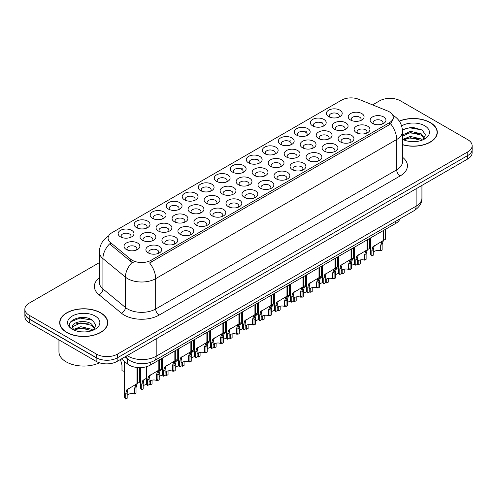 <?xml version="1.0" encoding="UTF-8"?>
<svg xmlns="http://www.w3.org/2000/svg" width="497" height="497" viewBox="0 0 497 497"><rect width="100%" height="100%" fill="white"/><g stroke="black" fill="none" stroke-linecap="round" stroke-linejoin="round"><path stroke-width="0.75" d="M184.53 199.862L184.53 199.862A7.927 4.579 180 0 1 184.53 193.395A7.927 4.579 180 0 1 195.743 193.395A7.927 4.579 180 0 1 195.743 199.862A7.927 4.579 180 0 1 184.53 199.862M194.445 200.471A4.951 2.858 0 0 0 195.091 199.055A4.951 2.858 0 0 0 193.644 197.036A4.951 2.858 0 0 0 188.239 196.414A4.951 2.858 0 0 0 185.182 199.055A4.951 2.858 0 0 0 185.835 200.471M168.514 209.113L168.514 209.113A7.927 4.579 180 0 1 168.514 202.639A7.927 4.579 180 0 1 179.728 202.639A7.927 4.579 180 0 1 179.728 209.113A7.927 4.579 180 0 1 168.514 209.113M178.423 209.722A4.951 2.858 0 0 0 179.075 208.305A4.951 2.858 0 0 0 177.622 206.28A4.951 2.858 0 0 0 172.223 205.659A4.951 2.858 0 0 0 169.166 208.305A4.951 2.858 0 0 0 169.819 209.722M152.498 218.357L152.498 218.357A7.927 4.579 180 0 1 152.498 211.89A7.927 4.579 180 0 1 163.712 211.89A7.927 4.579 180 0 1 163.712 218.357A7.927 4.579 180 0 1 152.498 218.357M162.407 218.966A4.951 2.858 0 0 0 163.059 217.549A4.951 2.858 0 0 0 161.606 215.53A4.951 2.858 0 0 0 156.207 214.909A4.951 2.858 0 0 0 153.151 217.549A4.951 2.858 0 0 0 153.803 218.966M200.552 190.618L200.552 190.618A7.927 4.579 180 0 1 200.552 184.145A7.927 4.579 180 0 1 211.759 184.145A7.927 4.579 180 0 1 211.759 190.618A7.927 4.579 180 0 1 200.552 190.618M210.461 191.227A4.951 2.858 0 0 0 211.107 189.811A4.951 2.858 0 0 0 209.659 187.785A4.951 2.858 0 0 0 204.261 187.164A4.951 2.858 0 0 0 201.198 189.811A4.951 2.858 0 0 0 201.85 191.227M216.568 181.374L216.568 181.374A7.927 4.579 180 0 1 216.568 174.901A7.927 4.579 180 0 1 227.775 174.901A7.927 4.579 180 0 1 227.775 181.374A7.927 4.579 180 0 1 216.568 181.374M226.477 181.977A4.951 2.858 0 0 0 227.123 180.56A4.951 2.858 0 0 0 225.675 178.541A4.951 2.858 0 0 0 220.277 177.92A4.951 2.858 0 0 0 217.214 180.56A4.951 2.858 0 0 0 217.866 181.977M136.482 227.607L136.482 227.607A7.927 4.579 180 0 1 136.482 221.134A7.927 4.579 180 0 1 147.696 221.134A7.927 4.579 180 0 1 147.696 227.607A7.927 4.579 180 0 1 136.482 227.607M146.391 228.21A4.951 2.858 0 0 0 147.044 226.8A4.951 2.858 0 0 0 145.59 224.774A4.951 2.858 0 0 0 140.191 224.153A4.951 2.858 0 0 0 137.135 226.8A4.951 2.858 0 0 0 137.781 228.21M232.584 172.124L232.584 172.124A7.927 4.579 180 0 1 232.584 165.65A7.927 4.579 180 0 1 243.791 165.65A7.927 4.579 180 0 1 243.791 172.124A7.927 4.579 180 0 1 232.584 172.124M242.493 172.732A4.951 2.858 0 0 0 243.139 171.316A4.951 2.858 0 0 0 241.691 169.291A4.951 2.858 0 0 0 236.292 168.676A4.951 2.858 0 0 0 233.23 171.316A4.951 2.858 0 0 0 233.882 172.732M248.599 162.879L248.599 162.879A7.927 4.579 180 0 1 248.599 156.406A7.927 4.579 180 0 1 259.807 156.406A7.927 4.579 180 0 1 259.807 162.879A7.927 4.579 180 0 1 248.599 162.879M258.508 163.482A4.951 2.858 0 0 0 259.154 162.065A4.951 2.858 0 0 0 257.707 160.046A4.951 2.858 0 0 0 252.308 159.425A4.951 2.858 0 0 0 249.252 162.065A4.951 2.858 0 0 0 249.898 163.482M264.615 153.629L264.615 153.629A7.927 4.579 180 0 1 264.615 147.155A7.927 4.579 180 0 1 275.823 147.155A7.927 4.579 180 0 1 275.823 153.629A7.927 4.579 180 0 1 264.615 153.629M274.524 154.238A4.951 2.858 0 0 0 275.176 152.821A4.951 2.858 0 0 0 273.723 150.796A4.951 2.858 0 0 0 268.324 150.181A4.951 2.858 0 0 0 265.268 152.821A4.951 2.858 0 0 0 265.914 154.238M280.631 144.385L280.631 144.385A7.927 4.579 180 0 1 280.631 137.911A7.927 4.579 180 0 1 291.838 137.911A7.927 4.579 180 0 1 291.838 144.385A7.927 4.579 180 0 1 280.631 144.385M290.54 144.987A4.951 2.858 0 0 0 291.192 143.577A4.951 2.858 0 0 0 289.739 141.552A4.951 2.858 0 0 0 284.34 140.931A4.951 2.858 0 0 0 281.283 143.577A4.951 2.858 0 0 0 281.929 144.987M296.647 135.134L296.647 135.134A7.927 4.579 180 0 1 296.647 128.667A7.927 4.579 180 0 1 307.854 128.667A7.927 4.579 180 0 1 307.86 135.134A7.927 4.579 180 0 1 296.647 135.134M306.556 135.743A4.951 2.858 0 0 0 307.208 134.327A4.951 2.858 0 0 0 305.754 132.308A4.951 2.858 0 0 0 300.356 131.686A4.951 2.858 0 0 0 297.299 134.327A4.951 2.858 0 0 0 297.945 135.743M312.663 125.89L312.663 125.89A7.927 4.579 180 0 1 312.663 119.417A7.927 4.579 180 0 1 323.876 119.417A7.927 4.579 180 0 1 323.876 125.89A7.927 4.579 180 0 1 312.663 125.89M322.572 126.499A4.951 2.858 0 0 0 323.224 125.082A4.951 2.858 0 0 0 321.77 123.057A4.951 2.858 0 0 0 316.372 122.436A4.951 2.858 0 0 0 313.315 125.082A4.951 2.858 0 0 0 313.961 126.499M328.679 116.64L328.679 116.64A7.927 4.579 180 0 1 328.679 110.172A7.927 4.579 180 0 1 339.892 110.172A7.927 4.579 180 0 1 339.892 116.64A7.927 4.579 180 0 1 328.679 116.64M338.587 117.249A4.951 2.858 0 0 0 339.24 115.832A4.951 2.858 0 0 0 337.786 113.813A4.951 2.858 0 0 0 332.387 113.192A4.951 2.858 0 0 0 329.331 115.832A4.951 2.858 0 0 0 329.983 117.249M120.467 236.852L120.467 236.852A7.927 4.579 180 0 1 120.467 230.378A7.927 4.579 180 0 1 131.68 230.378A7.927 4.579 180 0 1 131.68 236.852A7.927 4.579 180 0 1 120.467 236.852M130.376 237.46A4.951 2.858 0 0 0 131.028 236.044A4.951 2.858 0 0 0 129.574 234.019A4.951 2.858 0 0 0 124.175 233.404A4.951 2.858 0 0 0 121.119 236.044A4.951 2.858 0 0 0 121.765 237.46M174.379 221.743L174.379 221.743A7.927 4.579 180 0 1 174.379 215.276A7.927 4.579 180 0 1 185.592 215.276A7.927 4.579 180 0 1 185.592 221.743A7.927 4.579 180 0 1 174.379 221.743M184.288 222.352A4.951 2.858 0 0 0 184.94 220.935A4.951 2.858 0 0 0 183.486 218.916A4.951 2.858 0 0 0 178.088 218.295A4.951 2.858 0 0 0 175.031 220.935A4.951 2.858 0 0 0 175.683 222.352M222.432 194.004L222.432 194.004A7.927 4.579 180 0 1 222.432 187.531A7.927 4.579 180 0 1 233.64 187.531A7.927 4.579 180 0 1 233.64 194.004A7.927 4.579 180 0 1 222.432 194.004M232.341 194.613A4.951 2.858 0 0 0 232.987 193.196A4.951 2.858 0 0 0 231.54 191.171A4.951 2.858 0 0 0 226.141 190.55A4.951 2.858 0 0 0 223.078 193.196A4.951 2.858 0 0 0 223.731 194.613M190.394 212.499L190.394 212.499A7.927 4.579 180 0 1 190.394 206.025A7.927 4.579 180 0 1 201.608 206.025A7.927 4.579 180 0 1 201.608 212.499A7.927 4.579 180 0 1 190.394 212.499M200.31 213.107A4.951 2.858 0 0 0 200.956 211.691A4.951 2.858 0 0 0 199.502 209.666A4.951 2.858 0 0 0 194.103 209.044A4.951 2.858 0 0 0 191.047 211.691A4.951 2.858 0 0 0 191.699 213.107M238.448 184.76A7.927 4.579 180 0 1 238.448 184.754A7.927 4.579 180 0 1 238.448 178.286A7.927 4.579 180 0 1 249.656 178.286A7.927 4.579 180 0 1 249.656 184.754A7.927 4.579 180 0 1 238.448 184.76M248.357 185.362A4.951 2.858 0 0 0 249.003 183.946A4.951 2.858 0 0 0 247.556 181.927A4.951 2.858 0 0 0 242.157 181.306A4.951 2.858 0 0 0 239.094 183.946A4.951 2.858 0 0 0 239.747 185.362M158.363 230.993L158.363 230.993A7.927 4.579 180 0 1 158.363 224.52A7.927 4.579 180 0 1 169.576 224.52A7.927 4.579 180 0 1 169.576 230.993A7.927 4.579 180 0 1 158.363 230.993M168.272 231.596A4.951 2.858 0 0 0 168.924 230.186A4.951 2.858 0 0 0 167.47 228.16A4.951 2.858 0 0 0 162.072 227.539A4.951 2.858 0 0 0 159.015 230.186A4.951 2.858 0 0 0 159.661 231.596M142.347 240.237L142.347 240.237A7.927 4.579 180 0 1 142.347 233.764A7.927 4.579 180 0 1 153.561 233.764A7.927 4.579 180 0 1 153.561 240.237A7.927 4.579 180 0 1 142.347 240.237M152.256 240.846A4.951 2.858 0 0 0 152.908 239.43A4.951 2.858 0 0 0 151.455 237.404A4.951 2.858 0 0 0 146.056 236.789A4.951 2.858 0 0 0 142.999 239.43A4.951 2.858 0 0 0 143.645 240.846M206.41 203.248L206.41 203.248A7.927 4.579 180 0 1 206.41 196.781A7.927 4.579 180 0 1 217.624 196.781A7.927 4.579 180 0 1 217.624 203.248A7.927 4.579 180 0 1 206.41 203.248M216.325 203.857A4.951 2.858 0 0 0 216.972 202.441A4.951 2.858 0 0 0 215.524 200.421A4.951 2.858 0 0 0 210.125 199.8A4.951 2.858 0 0 0 207.063 202.441A4.951 2.858 0 0 0 207.715 203.857M254.464 175.509L254.464 175.509A7.927 4.579 180 0 1 254.464 169.036A7.927 4.579 180 0 1 265.671 169.036A7.927 4.579 180 0 1 265.671 175.509A7.927 4.579 180 0 1 254.464 175.509M264.373 176.118A4.951 2.858 0 0 0 265.019 174.702A4.951 2.858 0 0 0 263.572 172.676A4.951 2.858 0 0 0 258.173 172.055A4.951 2.858 0 0 0 255.11 174.702A4.951 2.858 0 0 0 255.762 176.118M270.48 166.265L270.48 166.265A7.927 4.579 180 0 1 270.48 159.792A7.927 4.579 180 0 1 281.687 159.792A7.927 4.579 180 0 1 281.687 166.265A7.927 4.579 180 0 1 270.48 166.265M280.389 166.868A4.951 2.858 0 0 0 281.035 165.451A4.951 2.858 0 0 0 279.587 163.432A4.951 2.858 0 0 0 274.189 162.811A4.951 2.858 0 0 0 271.132 165.451A4.951 2.858 0 0 0 271.778 166.868M286.496 157.015L286.496 157.015A7.927 4.579 180 0 1 286.496 150.541A7.927 4.579 180 0 1 297.703 150.541A7.927 4.579 180 0 1 297.703 157.015A7.927 4.579 180 0 1 286.496 157.015M296.405 157.624A4.951 2.858 0 0 0 297.057 156.207A4.951 2.858 0 0 0 295.603 154.182A4.951 2.858 0 0 0 290.205 153.567A4.951 2.858 0 0 0 287.148 156.207A4.951 2.858 0 0 0 287.794 157.624M302.511 147.771L302.511 147.771A7.927 4.579 180 0 1 302.511 141.297A7.927 4.579 180 0 1 313.719 141.297A7.927 4.579 180 0 1 313.719 147.771A7.927 4.579 180 0 1 302.511 147.771M312.42 148.373A4.951 2.858 0 0 0 313.073 146.963A4.951 2.858 0 0 0 311.619 144.938A4.951 2.858 0 0 0 306.22 144.316A4.951 2.858 0 0 0 303.164 146.963A4.951 2.858 0 0 0 303.81 148.373M318.527 138.52L318.527 138.52A7.927 4.579 180 0 1 318.527 132.047A7.927 4.579 180 0 1 329.741 132.047A7.927 4.579 180 0 1 329.741 138.52A7.927 4.579 180 0 1 318.527 138.52M328.436 139.129A4.951 2.858 0 0 0 329.089 137.712A4.951 2.858 0 0 0 327.635 135.693A4.951 2.858 0 0 0 322.236 135.072A4.951 2.858 0 0 0 319.18 137.712A4.951 2.858 0 0 0 319.826 139.129M334.543 129.276L334.543 129.276A7.927 4.579 180 0 1 334.543 122.802A7.927 4.579 180 0 1 345.757 122.802A7.927 4.579 180 0 1 345.757 129.276A7.927 4.579 180 0 1 334.543 129.276M344.452 129.879A4.951 2.858 0 0 0 345.104 128.468A4.951 2.858 0 0 0 343.651 126.443A4.951 2.858 0 0 0 338.252 125.822A4.951 2.858 0 0 0 335.195 128.468A4.951 2.858 0 0 0 335.842 129.879M350.559 120.025L350.559 120.025A7.927 4.579 180 0 1 350.559 113.558A7.927 4.579 180 0 1 361.773 113.558A7.927 4.579 180 0 1 361.773 120.025A7.927 4.579 180 0 1 350.559 120.025M360.468 120.634A4.951 2.858 0 0 0 361.12 119.218A4.951 2.858 0 0 0 359.666 117.199A4.951 2.858 0 0 0 354.268 116.578A4.951 2.858 0 0 0 351.211 119.218A4.951 2.858 0 0 0 351.864 120.634M126.331 249.488L126.331 249.488A7.927 4.579 180 0 1 126.331 243.014A7.927 4.579 180 0 1 137.539 243.014A7.927 4.579 180 0 1 137.539 249.488A7.927 4.579 180 0 1 126.331 249.488M136.24 250.09A4.951 2.858 0 0 0 136.892 248.674A4.951 2.858 0 0 0 135.439 246.655A4.951 2.858 0 0 0 130.04 246.034A4.951 2.858 0 0 0 126.983 248.674A4.951 2.858 0 0 0 127.63 250.09M164.227 243.623L164.227 243.623A7.927 4.579 180 0 1 164.227 237.15A7.927 4.579 180 0 1 175.441 237.15A7.927 4.579 180 0 1 175.441 243.623A7.927 4.579 180 0 1 164.227 243.623M174.136 244.232A4.951 2.858 0 0 0 174.789 242.816A4.951 2.858 0 0 0 173.335 240.79A4.951 2.858 0 0 0 167.936 240.175A4.951 2.858 0 0 0 164.88 242.816A4.951 2.858 0 0 0 165.526 244.232M180.243 234.379L180.243 234.379A7.927 4.579 180 0 1 180.243 227.906A7.927 4.579 180 0 1 191.457 227.906A7.927 4.579 180 0 1 191.457 234.379A7.927 4.579 180 0 1 180.243 234.379M190.152 234.982A4.951 2.858 0 0 0 190.805 233.571A4.951 2.858 0 0 0 189.351 231.546A4.951 2.858 0 0 0 183.952 230.925A4.951 2.858 0 0 0 180.896 233.571A4.951 2.858 0 0 0 181.548 234.982M196.259 225.129L196.259 225.129A7.927 4.579 180 0 1 196.259 218.655A7.927 4.579 180 0 1 207.473 218.655A7.927 4.579 180 0 1 207.473 225.129A7.927 4.579 180 0 1 196.259 225.129M206.168 225.737A4.951 2.858 0 0 0 206.82 224.321A4.951 2.858 0 0 0 205.367 222.296A4.951 2.858 0 0 0 199.968 221.681A4.951 2.858 0 0 0 196.911 224.321A4.951 2.858 0 0 0 197.564 225.737M212.275 215.884L212.275 215.884A7.927 4.579 180 0 1 212.275 209.411A7.927 4.579 180 0 1 223.488 209.411A7.927 4.579 180 0 1 223.488 215.884A7.927 4.579 180 0 1 212.275 215.884M222.19 216.487A4.951 2.858 0 0 0 222.836 215.077A4.951 2.858 0 0 0 221.389 213.051A4.951 2.858 0 0 0 215.984 212.43A4.951 2.858 0 0 0 212.927 215.077A4.951 2.858 0 0 0 213.58 216.487M228.297 206.634A7.927 4.579 180 0 1 228.291 206.634A7.927 4.579 180 0 1 228.297 200.167A7.927 4.579 180 0 1 239.504 200.167A7.927 4.579 180 0 1 239.504 206.634A7.927 4.579 180 0 1 228.297 206.634M238.206 207.243A4.951 2.858 0 0 0 238.852 205.826A4.951 2.858 0 0 0 237.404 203.807A4.951 2.858 0 0 0 232.006 203.186A4.951 2.858 0 0 0 228.943 205.826A4.951 2.858 0 0 0 229.595 207.243M244.313 197.39L244.313 197.39A7.927 4.579 180 0 1 244.313 190.916A7.927 4.579 180 0 1 255.52 190.916A7.927 4.579 180 0 1 255.52 197.39A7.927 4.579 180 0 1 244.313 197.39M254.222 197.999A4.951 2.858 0 0 0 254.868 196.582A4.951 2.858 0 0 0 253.42 194.557A4.951 2.858 0 0 0 248.022 193.936A4.951 2.858 0 0 0 244.959 196.582A4.951 2.858 0 0 0 245.611 197.999M260.329 188.139L260.329 188.139A7.927 4.579 180 0 1 260.329 181.672A7.927 4.579 180 0 1 271.536 181.672A7.927 4.579 180 0 1 271.536 188.139A7.927 4.579 180 0 1 260.329 188.139M270.238 188.748A4.951 2.858 0 0 0 270.884 187.332A4.951 2.858 0 0 0 269.436 185.313A4.951 2.858 0 0 0 264.037 184.691A4.951 2.858 0 0 0 260.975 187.332A4.951 2.858 0 0 0 261.627 188.748M276.344 178.895L276.344 178.895A7.927 4.579 180 0 1 276.344 172.422A7.927 4.579 180 0 1 287.552 172.422A7.927 4.579 180 0 1 287.552 178.895A7.927 4.579 180 0 1 276.344 178.895M286.253 179.504A4.951 2.858 0 0 0 286.899 178.088A4.951 2.858 0 0 0 285.452 176.062A4.951 2.858 0 0 0 280.053 175.441A4.951 2.858 0 0 0 276.997 178.088A4.951 2.858 0 0 0 277.643 179.504M292.36 169.651L292.36 169.651A7.927 4.579 180 0 1 292.36 163.178A7.927 4.579 180 0 1 303.568 163.178A7.927 4.579 180 0 1 303.568 169.651A7.927 4.579 180 0 1 292.36 169.651M302.269 170.254A4.951 2.858 0 0 0 302.921 168.837A4.951 2.858 0 0 0 301.468 166.818A4.951 2.858 0 0 0 296.069 166.197A4.951 2.858 0 0 0 293.013 168.837A4.951 2.858 0 0 0 293.659 170.254M308.376 160.401L308.376 160.401A7.927 4.579 180 0 1 308.376 153.927A7.927 4.579 180 0 1 319.583 153.927A7.927 4.579 180 0 1 319.583 160.401A7.927 4.579 180 0 1 308.376 160.401M318.285 161.009A4.951 2.858 0 0 0 318.937 159.593A4.951 2.858 0 0 0 317.484 157.568A4.951 2.858 0 0 0 312.085 156.953A4.951 2.858 0 0 0 309.028 159.593A4.951 2.858 0 0 0 309.674 161.009M324.392 151.156L324.392 151.156A7.927 4.579 180 0 1 324.392 144.683A7.927 4.579 180 0 1 335.599 144.683A7.927 4.579 180 0 1 335.599 151.156A7.927 4.579 180 0 1 324.392 151.156M334.301 151.759A4.951 2.858 0 0 0 334.953 150.343A4.951 2.858 0 0 0 333.499 148.323A4.951 2.858 0 0 0 328.101 147.702A4.951 2.858 0 0 0 325.044 150.343A4.951 2.858 0 0 0 325.69 151.759M340.408 141.906L340.408 141.906A7.927 4.579 180 0 1 340.408 135.433A7.927 4.579 180 0 1 351.621 135.433A7.927 4.579 180 0 1 351.621 141.906A7.927 4.579 180 0 1 340.408 141.906M350.317 142.515A4.951 2.858 0 0 0 350.969 141.098A4.951 2.858 0 0 0 349.515 139.073A4.951 2.858 0 0 0 344.117 138.458A4.951 2.858 0 0 0 341.06 141.098A4.951 2.858 0 0 0 341.706 142.515M356.424 132.662L356.424 132.662A7.927 4.579 180 0 1 356.424 126.188A7.927 4.579 180 0 1 367.637 126.188A7.927 4.579 180 0 1 367.637 132.662A7.927 4.579 180 0 1 356.424 132.662M366.332 133.264A4.951 2.858 0 0 0 366.985 131.854A4.951 2.858 0 0 0 365.531 129.829A4.951 2.858 0 0 0 360.132 129.208A4.951 2.858 0 0 0 357.076 131.854A4.951 2.858 0 0 0 357.728 133.264M372.439 123.411L372.439 123.411A7.927 4.579 180 0 1 372.439 116.944A7.927 4.579 180 0 1 383.653 116.944A7.927 4.579 180 0 1 383.653 123.411A7.927 4.579 180 0 1 372.439 123.411M382.348 124.02A4.951 2.858 0 0 0 383.001 122.604A4.951 2.858 0 0 0 381.547 120.585A4.951 2.858 0 0 0 376.148 119.963A4.951 2.858 0 0 0 373.092 122.604A4.951 2.858 0 0 0 373.744 124.02M148.212 252.874L148.212 252.874A7.927 4.579 180 0 1 148.212 246.4A7.927 4.579 180 0 1 159.419 246.4A7.927 4.579 180 0 1 159.425 252.874A7.927 4.579 180 0 1 148.212 252.874M158.121 253.476A4.951 2.858 0 0 0 158.773 252.06A4.951 2.858 0 0 0 157.319 250.041A4.951 2.858 0 0 0 151.92 249.419A4.951 2.858 0 0 0 148.864 252.06A4.951 2.858 0 0 0 149.51 253.476M387.542 110.937A13.376 7.722 180 0 1 389.325 111.806A13.376 7.722 180 0 1 393.245 117.267A13.376 7.722 180 0 1 389.325 122.728L151.113 260.26A13.376 7.722 180 0 1 130.699 259.229L110.502 242.573A13.376 7.722 180 0 1 108.079 238.144A13.376 7.722 180 0 1 111.999 232.683L341.563 100.145A13.376 7.722 180 0 1 358.697 99.276L387.542 110.937M399.899 218.879A14.86 8.579 180 0 1 395.798 223.352L150.243 365.121A14.86 8.579 180 0 1 127.561 363.978L121.417 358.915M402.489 144.745A24.03 13.873 0 0 0 437.317 132.351A24.03 13.873 0 0 0 430.278 122.542A24.03 13.873 0 0 0 399.271 121.088M100.705 312.824A24.03 13.873 0 0 0 74.519 309.817A24.03 13.873 0 0 0 59.683 322.634A24.03 13.873 0 0 0 66.722 332.443A24.03 13.873 0 0 0 92.908 335.45A24.03 13.873 0 0 0 107.737 322.634A24.03 13.873 0 0 0 100.705 312.824M59.932 323.882A24.03 13.873 0 0 0 59.851 324.249M393.245 117.267L393.245 118.901L390.623 123.803L389.325 124.741L149.609 262.95A17.339 10.008 60 0 1 155.667 278.662A19.818 11.443 180 0 1 127.642 278.662A19.818 11.443 180 0 1 125.424 277.133L102.916 258.577A19.818 11.443 180 0 1 99.332 252.016L99.332 282.352A19.818 11.443 0 0 0 102.916 288.919L125.424 307.475A19.818 11.443 0 0 0 127.642 309.004A19.818 11.443 0 0 0 155.667 309.004L396.681 169.85A19.818 11.443 0 0 0 402.489 161.761L402.489 131.425A19.818 11.443 180 0 1 396.681 139.514A17.339 10.008 -120 0 0 390.623 123.803M99.332 262.646L29.205 303.133A14.86 8.579 0 0 0 24.85 309.202L24.85 312.843A14.86 8.579 0 0 0 29.205 318.912L96.461 357.747A14.86 8.579 0 0 0 117.485 357.747L467.795 155.493A14.86 8.579 0 0 0 472.15 149.423L472.15 145.783A14.86 8.579 0 0 0 467.795 139.713L400.539 100.885A14.86 8.579 0 0 0 379.515 100.885L372.576 104.892M133.699 262.95L130.699 261.428L109.601 243.865A17.339 11.599 129.5 0 0 102.916 258.577L102.916 288.919A4.951 3.311 -50.5 0 1 98.86 294.603A24.769 14.301 180 0 1 99.332 277.817M24.85 309.202A14.86 8.579 0 0 0 29.205 315.272L96.461 354.1A14.86 8.579 0 0 0 117.485 354.1L467.795 151.852A14.86 8.579 0 0 0 472.15 145.783M107.576 324.249A24.03 13.873 0 0 0 107.495 323.882M437.149 133.973A24.03 13.873 0 0 0 437.068 133.606M24.887 313.433L24.887 316.664A14.86 8.579 0 0 0 29.236 322.733L96.151 361.362A14.86 8.579 0 0 0 117.168 361.362L467.764 158.953A14.86 8.579 0 0 0 472.113 152.883L472.113 150.013M24.962 313.88A14.86 8.579 0 0 0 29.236 319.093L96.151 357.722A14.86 8.579 0 0 0 105.171 360.195M146.385 366.73L146.385 383.125A7.43 4.293 180 0 0 147.615 385.486L147.615 379.938L148.56 376.341L158.835 370.103L158.835 360.163M159.295 359.896L159.295 369.843L159.972 369.451L159.071 370.271L157.909 373.993L157.909 379.54L156.468 380.373L156.468 374.825L157.673 371.079L159.264 369.861M161.245 358.772L161.245 368.712L159.295 369.843M151.088 374.576L149.653 375.409L151.088 374.576L149.964 375.527L149.057 379.105L149.057 384.653L147.615 385.486M156.468 380.373A5.448 3.144 0 0 0 149.057 381.597M124.505 361.462L124.505 396.73A7.43 4.293 180 0 0 125.735 399.091L125.735 393.543L126.679 389.94L136.955 383.709L136.955 367.488M137.414 367.531L137.414 383.448L138.091 383.057L137.191 383.877L136.029 387.598L136.029 393.146L134.588 393.978L134.588 388.43L135.793 384.684L137.383 383.46M139.365 367.631L139.365 382.317L137.414 383.448M129.208 388.182L127.772 389.014L129.208 388.182L128.083 389.132L127.176 392.711L127.176 398.259L125.735 399.091M134.588 393.978A5.448 3.144 0 0 0 127.176 395.196M120.454 359.468L121.982 365.14L121.982 370.687A7.43 4.293 180 0 0 124.505 371.296M402.489 144.584A23.781 13.73 0 0 0 437.068 132.351A23.781 13.73 0 0 0 430.104 122.647A23.781 13.73 0 0 0 399.364 121.225M410.584 141.546L414.355 141.657M403.179 139.179L410.392 136.426L421.207 138.955L422.518 140.005M403.837 139.868L410.392 137.712L421.444 140.403M402.489 138.11A11.201 6.467 0 0 0 403.937 139.961M402.489 134.973L410.392 131.289L421.207 133.817L424.426 138.265M402.489 136.259L410.392 132.575L421.207 135.103L424.171 138.595M402.489 139.29A16.152 9.325 0 0 0 424.711 138.949A16.152 9.325 0 0 0 424.711 125.76A16.152 9.325 0 0 0 401.626 125.903M422.897 139.85L425.432 134.88L422.226 130.059L412.187 127.17L402.39 129.518M403.291 139.682L402.489 138.843M402.415 129.823L409.509 127.785L422.009 129.91M405.95 133.569L409.509 132.923L418.431 133.687M405.95 138.706L409.509 138.06L418.431 138.825M66.896 332.344A23.781 13.73 0 0 0 92.815 335.32A23.781 13.73 0 0 0 107.495 322.634A23.781 13.73 0 0 0 100.524 312.924A23.781 13.73 0 0 0 74.612 309.948A23.781 13.73 0 0 0 59.932 322.634A23.781 13.73 0 0 0 66.896 332.344M58.944 339.886L58.944 351.758A24.769 14.301 0 0 0 66.194 361.872A24.769 14.301 0 0 0 99.45 362.804M81.005 331.828L84.782 331.94M73.599 329.455L80.812 326.703L91.634 329.238L92.939 330.288M74.264 330.151L80.812 327.989L91.87 330.685M73.711 329.958L72.556 327.243A11.201 6.467 0 0 0 74.364 330.238M94.846 328.542L91.634 324.1C84.906 319.08 71.077 322.18 72.556 327.243L72.512 326.753M72.581 327.405L72.891 326.566L80.812 322.851L91.634 325.38L94.598 328.877M93.324 330.126L95.853 325.162L92.653 320.335C81.322 312.191 61.181 322.926 72.811 329.505L73.382 329.859M95.132 316.036A16.152 9.325 0 0 0 72.289 316.036A16.152 9.325 0 0 0 72.289 329.225A16.152 9.325 0 0 0 95.132 329.225A16.152 9.325 0 0 0 95.132 316.036M70.444 321.957L79.93 318.061L92.436 320.192M76.37 323.845L79.93 323.199L88.857 323.969M76.37 328.983L79.93 328.337L88.857 329.101M162.401 358.101L162.401 373.874A7.43 4.293 180 0 0 163.631 376.241L163.631 370.694L164.582 367.09L174.851 360.859L174.851 350.913M175.311 350.652L175.311 360.592L175.988 360.207L175.087 361.021L173.925 364.748L173.925 370.296L172.484 371.129L172.484 365.581L173.689 361.835L175.286 360.611M177.267 349.521L177.267 359.468L175.311 360.592M167.11 365.332L165.669 366.165L167.11 365.332L165.979 366.283L165.072 369.861L165.072 375.409L163.631 376.241M172.484 371.129A5.448 3.144 0 0 0 165.072 372.346M178.417 348.857L178.417 364.63A7.43 4.293 180 0 0 179.647 366.991L179.647 361.443L180.597 357.846L190.873 351.615L190.873 341.669M191.326 341.402L191.326 351.348L192.004 350.957L191.103 351.777L189.941 355.498L189.941 361.046L188.5 361.878L188.5 356.33L189.705 352.584L191.302 351.367M193.283 340.277L193.283 350.223L191.326 351.348M183.126 356.088L181.685 356.914L183.126 356.088L181.995 357.032L181.088 360.611L181.088 366.159L179.647 366.991M188.5 361.878A5.448 3.144 0 0 0 181.088 363.102M194.433 339.606L194.433 355.38A7.43 4.293 180 0 0 195.663 357.747L195.663 352.199L196.613 348.596L206.889 342.365L206.889 332.418M207.342 332.158L207.342 342.104L208.019 341.712L207.119 342.532L205.957 346.254L205.957 351.801L204.515 352.634L204.515 347.086L205.721 343.34L207.317 342.116M209.299 331.027L209.299 340.973L207.342 342.104M199.142 346.838L197.7 347.67L199.142 346.838L198.011 347.788L197.104 351.367L197.104 356.914L195.663 357.747M204.515 352.634A5.448 3.144 0 0 0 197.104 353.852M210.448 330.362L210.448 346.136A7.43 4.293 180 0 0 211.679 348.496L211.679 342.949L212.629 339.352L222.904 333.12L222.904 323.174M223.364 322.907L223.364 332.853L224.035 332.462L223.134 333.282L221.973 337.003L221.973 342.551L220.531 343.384L220.531 337.836L221.737 334.09L223.333 332.872M225.315 321.783L225.315 331.729L223.364 332.853M215.158 337.593L213.716 338.42L215.158 337.593L214.027 338.544L213.12 342.116L213.12 347.664L211.679 348.496M220.531 343.384A5.448 3.144 0 0 0 213.12 344.607M140.521 367.625L140.521 387.48A7.43 4.293 180 0 0 141.751 389.841L141.751 384.293L142.701 380.696L146.385 378.267M152.045 380.149L152.045 383.901L150.603 384.734L150.603 380.584M145.223 378.938L143.788 379.764L145.223 378.938L144.099 379.888L143.192 383.46L143.192 389.008L141.751 389.841M150.603 384.734A5.448 3.144 0 0 0 149.057 384.398M146.733 384.417A5.448 3.144 0 0 0 143.192 385.952M157.965 373.098L158.717 371.445L162.401 369.022M168.061 370.899L168.061 374.651L166.619 375.483L166.619 371.334M157.766 379.627L157.766 380.596A7.43 4.293 180 0 1 157.17 379.969M161.245 369.687L159.804 370.52L161.245 369.687L160.115 370.638L159.208 374.216L159.208 379.764L157.766 380.596M166.619 375.483A5.448 3.144 0 0 0 165.072 375.154M162.749 375.167A5.448 3.144 0 0 0 159.208 376.701M173.981 363.847L174.733 362.201L178.417 359.772M184.076 361.654L184.076 365.407L182.635 366.239L182.635 362.089M173.782 370.377L173.782 371.346A7.43 4.293 180 0 1 173.186 370.719M177.261 360.443L175.82 361.269L177.261 360.443L176.131 361.394L175.224 364.966L175.224 370.513L173.782 371.346M182.635 366.239A5.448 3.144 0 0 0 181.088 365.904M178.765 365.922A5.448 3.144 0 0 0 175.224 367.457M189.997 354.603L190.749 352.957L194.433 350.528M200.092 352.41L200.092 356.156L198.651 356.989L198.651 352.839M189.798 361.133L189.798 362.102A7.43 4.293 180 0 1 189.202 361.474M193.277 351.193L191.836 352.025L193.277 351.193L192.146 352.143L191.239 355.722L191.239 361.269L189.798 362.102M198.651 356.989A5.448 3.144 0 0 0 197.104 356.66M194.781 356.672A5.448 3.144 0 0 0 191.239 358.207M226.47 321.118L226.47 336.891A7.43 4.293 180 0 0 227.694 339.252L227.694 333.704L228.645 330.101L238.92 323.87L238.92 313.924M239.38 313.663L239.38 323.609L240.057 323.218L239.156 324.038L237.988 327.759L237.988 333.307L236.547 334.139L236.547 328.592L237.752 324.845L239.349 323.622M241.331 312.532L241.331 322.478L239.38 323.609M231.173 328.343L229.738 329.176L231.173 328.343L230.043 329.294L229.136 332.872L229.136 338.42L227.694 339.252M236.547 334.139A5.448 3.144 0 0 0 229.136 335.357M242.486 311.868L242.486 327.641A7.43 4.293 180 0 0 243.71 330.002L243.71 324.454L244.661 320.857L254.936 314.626L254.936 304.68M255.396 304.412L255.396 314.359L256.073 313.967L255.172 314.787L254.004 318.515L254.004 324.063L252.563 324.895L252.563 319.347L253.768 315.595L255.365 314.377M257.347 303.288L257.347 313.234L255.396 314.359M247.189 319.099L245.754 319.925L247.189 319.099L246.065 320.049L245.151 323.622L245.151 329.169L243.71 330.002M252.563 324.895A5.448 3.144 0 0 0 245.151 326.113M258.502 302.623L258.502 318.397A7.43 4.293 180 0 0 259.726 320.758L259.726 315.21L260.676 311.607L270.952 305.375L270.952 295.429M271.412 295.168L271.412 305.115L272.089 304.723L271.188 305.543L270.026 309.264L270.026 314.812L268.579 315.645L268.579 310.097L269.784 306.351L271.381 305.127M273.362 294.038L273.362 303.984L271.412 305.115M263.205 309.848L261.77 310.681L263.205 309.848L262.081 310.799L261.167 314.377L261.167 319.925L259.726 320.758M268.579 315.645A5.448 3.144 0 0 0 261.167 316.862M274.518 293.373L274.518 309.146A7.43 4.293 180 0 0 275.742 311.507L275.742 305.959L276.692 302.362L286.968 296.131L286.968 286.185M287.428 285.918L287.428 295.864L288.105 295.473L287.204 296.293L286.042 300.02L286.042 305.568L284.601 306.4L284.601 300.853L285.8 297.107L287.396 295.883M289.378 284.793L289.378 294.74L287.428 295.864M279.221 300.604L277.786 301.43L279.221 300.604L278.096 301.555L277.183 305.127L277.183 310.675L275.742 311.507M284.601 306.4A5.448 3.144 0 0 0 277.183 307.618M206.013 345.353L206.764 343.707L210.448 341.277M216.108 343.16L216.108 346.912L214.667 347.745L214.667 343.595M205.814 351.882L205.814 352.858A7.43 4.293 180 0 1 205.224 352.224M209.293 341.948L207.858 342.775L209.293 341.948L208.162 342.899L207.255 346.471L207.255 352.025L205.814 352.858M214.667 347.745A5.448 3.144 0 0 0 213.12 347.409M210.796 347.428A5.448 3.144 0 0 0 207.255 348.962M222.029 336.109L222.78 334.462L226.47 332.033M232.124 333.916L232.124 337.662L230.683 338.494L230.683 334.351M221.83 342.638L221.83 343.607A7.43 4.293 180 0 1 221.24 342.98M225.309 332.698L223.874 333.53L225.309 332.698L224.184 333.649L223.271 337.227L223.271 342.775L221.83 343.607M230.683 338.494A5.448 3.144 0 0 0 229.136 338.165M226.812 338.177A5.448 3.144 0 0 0 223.271 339.718M238.051 326.858L238.796 325.212L242.486 322.783M248.14 324.665L248.14 328.418L246.698 329.25L246.698 325.1M237.846 333.388L237.846 334.363A7.43 4.293 180 0 1 237.255 333.736M241.325 323.454L239.889 324.286L241.325 323.454L240.2 324.404L239.287 327.983L239.287 333.53L237.846 334.363M246.698 329.25A5.448 3.144 0 0 0 245.151 328.915M242.828 328.933A5.448 3.144 0 0 0 239.287 330.468M254.066 317.614L254.812 315.968L258.502 313.539M264.162 315.421L264.162 319.167L262.72 320L262.72 315.856M253.861 324.143L253.861 325.113A7.43 4.293 180 0 1 253.271 324.485M257.34 314.21L255.905 315.036L257.34 314.21L256.216 315.16L255.303 318.732L255.303 324.28L253.861 325.113M262.72 320A5.448 3.144 0 0 0 261.167 319.67M258.844 319.683A5.448 3.144 0 0 0 255.303 321.224M290.534 284.129L290.534 299.902A7.43 4.293 180 0 0 291.764 302.263L291.764 296.715L292.708 293.118L302.984 286.881L302.984 276.941M303.443 276.674L303.443 286.62L304.121 286.229L303.22 287.049L302.058 290.77L302.058 296.318L300.617 297.15L300.617 291.602L301.816 287.856L303.412 286.639M305.394 275.549L305.394 285.489L303.443 286.62M295.237 291.354L293.802 292.186L295.237 291.354L294.112 292.304L293.205 295.883L293.205 301.43L291.764 302.263M300.617 297.15A5.448 3.144 0 0 0 293.205 298.368M306.55 274.878L306.55 290.652A7.43 4.293 180 0 0 307.78 293.019L307.78 287.471L308.724 283.868L318.999 277.637L318.999 267.69M319.459 267.429L319.459 277.369L320.136 276.984L319.236 277.798L318.074 281.526L318.074 287.073L316.632 287.906L316.632 282.358L317.832 278.612L319.428 277.388M321.41 266.299L321.41 276.245L319.459 277.369M311.252 282.11L309.817 282.936L311.252 282.11L310.128 283.06L309.221 286.639L309.221 292.186L307.78 293.019M316.632 287.906A5.448 3.144 0 0 0 309.221 289.124M322.565 265.634L322.565 281.408A7.43 4.293 180 0 0 323.796 283.768L323.796 278.221L324.74 274.624L335.015 268.392L335.015 258.446M335.475 258.179L335.475 268.125L336.152 267.734L335.251 268.554L334.09 272.275L334.09 277.823L332.648 278.655L332.648 273.108L333.854 269.362L335.444 268.144M337.426 257.055L337.426 267.001L335.475 268.125M327.268 272.865L325.833 273.692L327.268 272.865L326.144 273.81L325.237 277.388L325.237 282.936L323.796 283.768M332.648 278.655A5.448 3.144 0 0 0 325.237 279.879M338.581 256.384L338.581 272.157A7.43 4.293 180 0 0 339.811 274.524L339.811 268.976L340.762 265.373L351.031 259.142L351.031 249.196M351.491 248.935L351.491 258.881L352.168 258.49L351.267 259.31L350.105 263.031L350.105 268.579L348.664 269.411L348.664 263.864L349.869 260.117L351.466 258.894M353.448 247.804L353.448 257.75L351.491 258.881M343.284 263.615L341.849 264.447L343.284 263.615L342.16 264.566L341.253 268.144L341.253 273.692L339.811 274.524M348.664 269.411A5.448 3.144 0 0 0 341.253 270.629M354.597 247.139L354.597 262.913A7.43 4.293 180 0 0 355.827 265.274L355.827 259.726L356.778 256.129L367.053 249.898L367.053 239.952M367.507 239.684L367.507 249.631L368.184 249.239L367.283 250.059L366.121 253.781L366.121 259.328L364.68 260.161L364.68 254.613L365.885 250.867L367.482 249.649M369.464 238.56L369.464 248.506L367.507 249.631M359.306 254.371L357.865 255.197L359.306 254.371L358.175 255.321L357.268 258.894L357.268 264.441L355.827 265.274M364.68 260.161A5.448 3.144 0 0 0 357.268 261.385M370.613 237.895L370.613 253.669A7.43 4.293 180 0 0 371.843 256.03L371.843 250.482L372.793 246.879L383.069 240.647L383.069 230.701M383.522 230.44L383.522 240.386L384.2 239.995L383.299 240.815L382.137 244.536L382.137 250.084L380.696 250.917L380.696 245.369L381.901 241.623L383.498 240.399M385.479 229.31L385.479 239.256L383.522 240.386M375.322 245.12L373.881 245.953L375.322 245.12L374.191 246.071L373.284 249.649L373.284 255.197L371.843 256.03M380.696 250.917A5.448 3.144 0 0 0 373.284 252.134M270.082 308.37L270.828 306.717L274.518 304.288M280.178 306.171L280.178 309.923L278.736 310.755L278.736 306.606M269.877 314.893L269.877 315.868A7.43 4.293 180 0 1 269.287 315.241M273.356 304.959L271.921 305.792L273.356 304.959L272.232 305.91L271.325 309.488L271.325 315.036L269.877 315.868M278.736 310.755A5.448 3.144 0 0 0 277.183 310.426M274.86 310.439A5.448 3.144 0 0 0 271.325 311.973M286.098 299.119L286.844 297.473L290.534 295.044M296.193 296.926L296.193 300.679L294.752 301.511L294.752 297.361M285.899 305.649L285.899 306.618A7.43 4.293 180 0 1 285.303 305.99M289.372 295.715L287.937 296.541L289.372 295.715L288.248 296.666L287.341 300.238L287.341 305.785L285.899 306.618M294.752 301.511A5.448 3.144 0 0 0 293.205 301.176M290.875 301.194A5.448 3.144 0 0 0 287.341 302.729M302.114 289.875L302.859 288.223L306.55 285.794M312.209 287.676L312.209 291.428L310.768 292.261L310.768 288.111M301.915 296.405L301.915 297.374A7.43 4.293 180 0 1 301.319 296.746M305.388 286.465L303.953 287.297L305.388 286.465L304.263 287.415L303.356 290.993L303.356 296.541L301.915 297.374M310.768 292.261A5.448 3.144 0 0 0 309.221 291.932M306.891 291.944A5.448 3.144 0 0 0 303.356 293.478M318.13 280.625L318.875 278.979L322.565 276.549M328.225 278.432L328.225 282.184L326.784 283.017L326.784 278.867M317.931 287.154L317.931 288.123A7.43 4.293 180 0 1 317.334 287.496M321.404 277.22L319.969 278.047L321.404 277.22L320.279 278.171L319.372 281.743L319.372 287.291L317.931 288.123M326.784 283.017A5.448 3.144 0 0 0 325.237 282.681M322.907 282.7A5.448 3.144 0 0 0 319.372 284.234M334.146 271.381L334.897 269.728L338.581 267.305M344.241 269.188L344.241 272.934L342.8 273.766L342.8 269.616M333.947 277.91L333.947 278.879A7.43 4.293 180 0 1 333.35 278.252M337.426 267.97L335.984 268.802L337.426 267.97L336.295 268.92L335.388 272.499L335.388 278.047L333.947 278.879M342.8 273.766A5.448 3.144 0 0 0 341.253 273.437M338.929 273.449A5.448 3.144 0 0 0 335.388 274.984M350.161 262.13L350.913 260.484L354.597 258.055M360.257 259.937L360.257 263.69L358.815 264.522L358.815 260.372M349.963 268.66L349.963 269.635A7.43 4.293 180 0 1 349.366 269.001M353.442 258.726L352 259.552L353.442 258.726L352.311 259.676L351.404 263.248L351.404 268.802L349.963 269.635M358.815 264.522A5.448 3.144 0 0 0 357.268 264.187M354.945 264.205A5.448 3.144 0 0 0 351.404 265.74M151.113 260.26L151.113 262.273M130.699 259.229L130.699 261.428M110.502 242.573L110.502 244.779M389.325 122.728L389.325 124.741M395.798 221.24L395.798 223.352M127.561 358.896L127.561 363.978M150.243 362.499L150.243 365.121M159.17 315.067A4.951 2.858 60 0 1 155.667 309.004L155.667 278.662L396.681 139.514L396.681 169.85A4.951 2.858 60 0 0 400.184 175.919L159.17 315.067A24.769 14.301 180 0 1 124.138 315.067A24.769 14.301 180 0 1 121.361 313.16L98.86 294.603M132.177 262.348A17.339 11.599 129.5 0 0 125.424 277.133L125.424 307.475A4.951 3.311 -50.5 0 1 121.361 313.16M241.163 169.03L242.182 168.446M257.179 159.779L258.198 159.195M273.201 150.535L274.214 149.951M289.217 141.291L290.229 140.701M305.233 132.04L306.245 131.456M321.248 122.796L322.261 122.206M337.264 113.546L338.277 112.962M402.489 157.226A24.769 14.301 180 0 1 400.184 175.919M117.485 354.1L117.485 357.747M96.461 354.1L96.461 357.747M467.795 151.852L467.795 155.493M29.205 315.272L29.205 318.912M127.157 355.597A19.818 11.443 0 0 0 128.17 356.225A19.818 11.443 0 0 0 156.195 356.225L416.126 206.156A19.818 11.443 0 0 0 421.928 198.067C422.077 202.981 419.456 207.193 414.076 210.691L154.138 360.766A9.909 5.722 60 0 0 156.195 356.225L156.195 338.836M416.126 188.761L416.126 206.156A9.909 5.722 60 0 1 414.076 210.691M126.101 356.206A9.909 6.629 129.5 0 0 127.76 359.064L125.039 356.821M467.764 158.953L467.764 155.511M117.168 361.362L117.168 357.921M96.151 361.362L96.151 357.722M29.236 322.733L29.236 319.093M156.468 374.825L157.909 373.993M147.615 379.938L149.057 379.105M134.588 388.43L136.029 387.598M125.735 393.543L127.176 392.711M172.484 365.581L173.925 364.748M163.631 370.694L165.072 369.861M188.5 356.33L189.941 355.498M179.647 361.443L181.088 360.611M204.515 347.086L205.957 346.254M195.663 352.199L197.104 351.367M220.531 337.836L221.973 337.003M211.679 342.949L213.12 342.116M141.751 384.293L143.192 383.46M157.909 374.968L159.208 374.216M173.925 365.717L175.224 364.966M189.941 356.473L191.239 355.722M236.547 328.592L237.988 327.759M227.694 333.704L229.136 332.872M252.563 319.347L254.004 318.515M243.71 324.454L245.151 323.622M268.579 310.097L270.026 309.264M259.726 315.21L261.167 314.377M284.601 300.853L286.042 300.02M275.742 305.959L277.183 305.127M205.957 347.223L207.255 346.471M221.973 337.979L223.271 337.227M237.988 328.728L239.287 327.983M254.004 319.484L255.303 318.732M300.617 291.602L302.058 290.77M291.764 296.715L293.205 295.883M316.632 282.358L318.074 281.526M307.78 287.471L309.221 286.639M332.648 273.108L334.09 272.275M323.796 278.221L325.237 277.388M348.664 263.864L350.105 263.031M339.811 268.976L341.253 268.144M364.68 254.613L366.121 253.781M355.827 259.726L357.268 258.894M380.696 245.369L382.137 244.536M371.843 250.482L373.284 249.649M270.026 310.234L271.325 309.488M286.042 300.989L287.341 300.238M302.058 291.745L303.356 290.993M318.074 282.495L319.372 281.743M334.09 273.251L335.388 272.499M350.105 264L351.404 263.248M402.489 131.425C402.154 124.3 399.023 118.957 393.09 115.397L392.76 115.211M108.725 235.988C102.798 239.548 99.667 244.891 99.332 252.016M154.138 360.766C146.168 364.767 138.191 364.767 130.22 360.766L127.76 359.064M421.928 198.067L421.928 185.412M437.068 134.339L437.068 132.351M107.495 324.622L107.495 322.634M59.932 324.622L59.932 322.634"/></g></svg>
